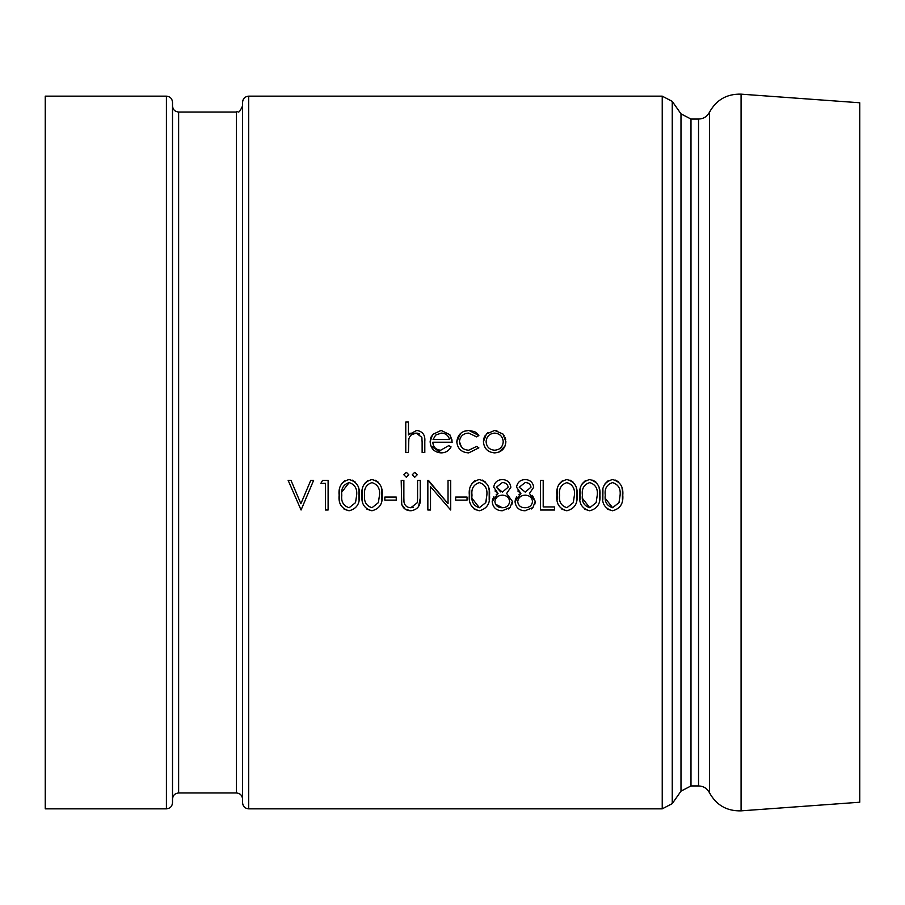<?xml version="1.0" encoding="UTF-8"?>
<svg xmlns="http://www.w3.org/2000/svg" width="905" height="905" viewBox="0 0 905 905"><rect width="100%" height="100%" fill="white"/><g stroke="black" fill="none" stroke-linecap="round" stroke-linejoin="round"><path stroke-width="1.36" d="M248.671 808.844L248.671 96.156C244.961 96.518 242.925 98.555 242.563 102.265L242.563 802.735C242.925 806.446 244.961 808.482 248.671 808.844L662.234 808.844L672.245 803.629L672.245 101.371L662.234 96.156L662.234 808.844M608.115 480.747L605.072 483.677M602.945 489.639L602.832 499.888M622.436 500.137L622.459 490.374M622.414 490.058L621.95 487.863M618.828 482.161L615.626 480.103M607.572 509.244L612.527 510.771C620.106 508.814 623.522 503.61 622.776 495.171C623.534 486.743 620.117 481.539 612.527 479.548C605.004 481.562 601.689 486.766 602.594 495.171C601.701 503.553 605.004 508.757 612.527 510.771M585.275 480.747L582.232 483.677M580.105 489.639L579.992 499.888M599.596 500.137L599.619 490.374M599.562 490.058L599.099 487.863M595.988 482.161L592.786 480.103M584.732 509.244L589.687 510.771C597.266 508.814 600.682 503.61 599.936 495.171C600.682 486.743 597.266 481.539 589.687 479.548C582.164 481.562 578.849 486.766 579.754 495.171C578.861 503.553 582.164 508.757 589.687 510.771M562.435 480.747L559.392 483.677M557.254 489.639L557.152 499.888M576.757 500.137L576.768 490.374M576.723 490.058L576.259 487.863M573.148 482.161L569.946 480.103M561.892 509.244L566.835 510.771C574.426 508.814 577.843 503.61 577.085 495.171C577.843 486.743 574.426 481.539 566.835 479.548C559.324 481.562 556.009 486.766 556.914 495.171C556.009 503.553 559.324 508.757 566.835 510.771M534.776 504.266L535.07 503.044M535.081 502.999L535.206 501.359L532.423 495.397M531.405 508.949L532.966 507.513L535.206 501.359L529.47 493.463L533.69 487.252C533.034 482.444 530.217 479.876 525.262 479.548C520.251 479.786 517.343 482.331 516.551 487.173L520.895 493.463L519.029 494.56M516.732 496.641L515.149 500.194M517.818 490.963L520.895 493.463L515.035 501.608C515.703 507.501 519.051 510.556 525.081 510.771L532.966 507.513M511.925 504.266L512.23 503.044M512.23 502.999L512.366 501.359L506.63 493.463L510.85 487.252C510.182 482.444 507.377 479.876 502.411 479.548C497.411 479.786 494.503 482.331 493.711 487.173L498.044 493.463L496.189 494.56M508.565 508.949L510.115 507.513L512.366 501.359M493.881 496.641L492.309 500.194M494.978 490.963L498.044 493.463L492.196 501.608C492.863 507.501 496.212 510.556 502.241 510.771L510.115 507.513M474.876 480.747L471.822 483.677M469.695 489.639L469.593 499.888M489.186 500.137L489.209 490.374M489.164 490.058L488.7 487.863M485.578 482.161L482.376 480.103M474.333 509.244L479.277 510.771C486.856 508.814 490.272 503.61 489.526 495.171C490.284 486.743 486.867 481.539 479.277 479.548C471.754 481.562 468.451 486.766 469.344 495.171C468.451 503.553 471.765 508.757 479.277 510.771M367.509 480.747L364.466 483.677M362.339 489.639L362.226 499.888M381.831 500.137L381.853 490.374M381.797 490.058L381.333 487.863M378.222 482.161L375.021 480.103M366.966 509.244L371.921 510.771C379.5 508.814 382.917 503.61 382.17 495.171C382.917 486.743 379.5 481.539 371.921 479.548C364.398 481.562 361.084 486.766 361.989 495.171C361.095 503.553 364.398 508.757 371.921 510.771M344.669 480.747L341.626 483.677M339.488 489.639L339.386 499.888M358.991 500.137L359.002 490.374M358.957 490.058L358.493 487.863M355.382 482.161L352.181 480.103M344.126 509.244L349.07 510.771C356.661 508.814 360.077 503.61 359.319 495.171C360.077 486.743 356.661 481.539 349.07 479.548C341.558 481.562 338.244 486.766 339.149 495.171C338.244 503.553 341.558 508.757 349.07 510.771M485.137 435.667L484.186 437.556M484.13 437.703L483.734 438.982M483.609 439.66L483.428 441.708C484.062 448.586 487.806 452.308 494.673 452.885C501.517 452.308 505.262 448.586 505.895 441.708L502.92 433.993L494.673 430.418L486.404 434.015L483.428 441.708M487.999 432.567L486.404 434.015M496.879 430.622L494.673 430.418M505.725 439.615L505.171 437.59M504.187 435.656L502.92 433.993M499.028 452.093L505.047 446.063M505.081 445.973L505.895 441.708M461.471 447.059L459.446 441.595C460.113 436.21 463.202 433.371 468.733 433.088L476.63 436.889L478.869 435.509L477.048 433.314M474.492 431.628L468.926 430.418L464.242 431.244M460.543 433.427L456.787 441.832C457.602 448.812 461.573 452.489 468.711 452.885L478.869 447.873L476.63 446.414L468.756 450.215C463.236 449.921 460.136 447.047 459.446 441.595M476.053 432.511L474.582 431.662M430.916 445.939L441.052 452.885C445.565 452.851 448.903 450.86 451.075 446.889L448.71 445.645L440.712 450.215C435.848 449.796 433.212 447.127 432.805 442.217L452.217 442.217L449.853 434.694L441.12 430.418L432.635 434.468L430.135 441.708C430.633 448.575 434.276 452.296 441.052 452.885M431.538 436.108L430.769 437.85M430.746 437.907L430.135 441.708M452.081 440.203L449.853 434.694M410.056 433.11L408.438 434.898L416.696 430.418C422.669 431.38 425.373 435.045 424.807 441.414L424.807 452.5L422.137 452.5L422.126 441.04M411.571 434.728L416.221 433.088L421.832 437.353L421.99 438.303M417.443 433.178L419.728 434.027M290.98 480.317L300.879 503.712L310.777 480.317L313.639 480.317L301.071 510.013L288.129 480.317L290.98 480.317L300.879 503.712L310.777 480.317M417.273 502.716L417.567 498.101L417.273 502.716L410.859 507.728C407.035 507.581 404.739 505.68 403.981 502.06L403.868 498.101L403.981 502.06M418.495 506.777L420.237 498.248C420.825 505.42 417.748 509.594 411.006 510.771L405.485 509.334M403.868 498.101L403.868 480.317L401.198 480.317L401.73 504.504L405.259 509.198M413.336 507.252L410.859 507.728M428.404 480.317L448.032 503.689L448.032 480.317L450.69 480.317L450.69 510.013L430.52 486.686L430.52 510.013L427.85 510.013L427.85 480.317L448.032 503.689M178.624 792.961L178.624 112.039L236.454 112.039C238.422 110.048 237.834 116.112 242.563 105.93L242.563 799.07C242.201 795.359 240.164 793.323 236.454 792.961L178.624 792.961C174.914 793.323 172.878 795.359 172.516 799.07M172.516 802.735L172.516 102.265C172.154 98.555 170.117 96.518 166.407 96.156L166.407 808.844C170.117 808.482 172.154 806.446 172.516 802.735M166.407 96.156L45.25 96.156L45.25 808.844L166.407 808.844M680.99 791.151L680.99 113.849L690.99 119.064L690.99 785.936L680.99 791.151L672.245 803.629M690.99 119.064L698.536 119.064L698.536 785.936C703.479 786.128 707.133 788.402 709.486 792.757L709.486 112.243C707.133 116.598 703.479 118.872 698.536 119.064M709.486 112.243C716.353 99.81 726.885 93.781 741.082 94.154L859.75 102.774L859.75 802.226L741.082 810.846L741.082 94.154M421.832 437.353L422.137 442.296M408.438 434.898L408.438 422.047L405.768 422.047L405.768 452.5L408.438 452.5L408.845 438.835C410.022 435.271 412.488 433.348 416.221 433.088M433.076 439.559L449.547 439.559C448.36 435.407 445.588 433.246 441.255 433.088L435.656 435.113L433.076 439.559M478.869 435.509L468.926 430.418C461.674 430.837 457.625 434.638 456.787 441.832M494.662 433.088C499.877 433.597 502.728 436.481 503.225 441.731C502.773 446.923 499.911 449.762 494.662 450.215C489.447 449.796 486.596 446.968 486.098 441.731C486.562 436.504 489.413 433.619 494.662 433.088L497.309 433.495M503.225 441.731C502.773 446.923 499.911 449.762 494.662 450.215C489.447 449.796 486.596 446.968 486.098 441.731M320.868 483.361L325.438 483.361L325.438 510.013L328.108 510.013L328.108 480.317L322.61 480.317L320.868 483.361M349.16 482.603C354.839 484.447 357.339 488.632 356.661 495.159L355.529 502.626L349.16 507.728C343.425 505.906 340.97 501.721 341.807 495.159C340.947 488.655 343.402 484.458 349.16 482.603L341.932 491.935M356.661 495.159L355.529 502.626L349.16 507.728M372 482.603C377.69 484.447 380.19 488.632 379.5 495.159L378.381 502.626L372 507.728C366.265 505.906 363.821 501.721 364.647 495.159C363.787 488.655 366.242 484.458 372 482.603C377.69 484.447 380.19 488.632 379.5 495.159L378.381 502.626L372 507.728C366.265 505.906 363.821 501.721 364.647 495.159M384.829 500.114L396.254 500.114L396.254 497.06L384.829 497.06L384.829 500.114M401.73 504.504C403.347 508.644 406.435 510.737 411.006 510.771M417.567 498.101L417.567 480.317L420.237 480.317L420.237 498.248M406.345 477.263L408.811 474.797L406.345 472.32L403.868 474.797L406.345 477.263M414.716 477.263L417.194 474.797L414.716 472.32L412.239 474.797L414.716 477.263M455.645 500.114L467.059 500.114L467.059 497.06L455.645 497.06L455.645 500.114M479.367 482.603C485.046 484.447 487.546 488.632 486.856 495.159L485.736 502.626L479.367 507.728C473.632 505.906 471.177 501.721 472.014 495.159C471.154 488.655 473.609 484.458 479.367 482.603C485.046 484.447 487.546 488.632 486.856 495.159M486.426 500.103L485.736 502.626L479.367 507.728L472.139 498.485M502.377 492.116L496.381 487.218L502.264 482.603C505.556 482.535 507.535 484.051 508.18 487.15L502.377 492.116M494.854 501.698C495.521 497.524 498.055 495.352 502.445 495.159C506.585 495.363 509.006 497.445 509.707 501.415C509.085 505.533 506.608 507.637 502.264 507.728C498.033 507.739 495.555 505.737 494.854 501.698C495.521 497.524 498.055 495.352 502.445 495.159C506.585 495.363 509.006 497.445 509.707 501.415M502.264 482.603C505.556 482.535 507.535 484.051 508.18 487.15M500.691 491.901L496.381 487.218M502.264 507.728L495.408 504.085M525.217 492.116L519.221 487.218L525.115 482.603C528.407 482.535 530.375 484.051 531.02 487.15L525.217 492.116L519.221 487.218M517.694 501.698C518.373 497.524 520.895 495.352 525.285 495.159C529.425 495.363 531.846 497.445 532.547 501.415C531.925 505.533 529.448 507.637 525.115 507.728C520.873 507.739 518.395 505.737 517.694 501.698C518.395 505.737 520.873 507.739 525.115 507.728C529.448 507.637 531.925 505.533 532.547 501.415M540.545 510.013L554.629 510.013L554.629 506.958L543.204 506.958L543.204 480.317L540.545 480.317L540.545 510.013M566.926 482.603C572.605 484.447 575.105 488.632 574.426 495.159L573.295 502.626L566.926 507.728C561.191 505.906 558.736 501.721 559.573 495.159C558.713 488.655 561.168 484.458 566.926 482.603L571.564 484.718M574.426 495.159L573.295 502.626M589.766 482.603C595.456 484.447 597.956 488.632 597.266 495.159L596.146 502.626L589.766 507.728C584.03 505.906 581.587 501.721 582.413 495.159C581.553 488.655 584.008 484.458 589.766 482.603M597.266 495.159L596.146 502.626L589.766 507.728L582.537 498.485M612.617 482.603C618.296 484.447 620.796 488.632 620.106 495.159L618.986 502.626L612.617 507.728C606.882 505.906 604.427 501.721 605.264 495.159C604.404 488.655 606.848 484.458 612.617 482.603C618.296 484.447 620.796 488.632 620.106 495.159M612.617 507.728L605.388 498.485M619.382 501.37L618.986 502.626M236.454 112.039L236.454 792.961M248.671 96.156L662.234 96.156M178.624 112.039C174.914 111.677 172.878 109.641 172.516 105.93M680.99 113.849L672.245 101.371M690.99 785.936L698.536 785.936M709.486 792.757C716.353 805.19 726.885 811.219 741.082 810.846"/></g></svg>
